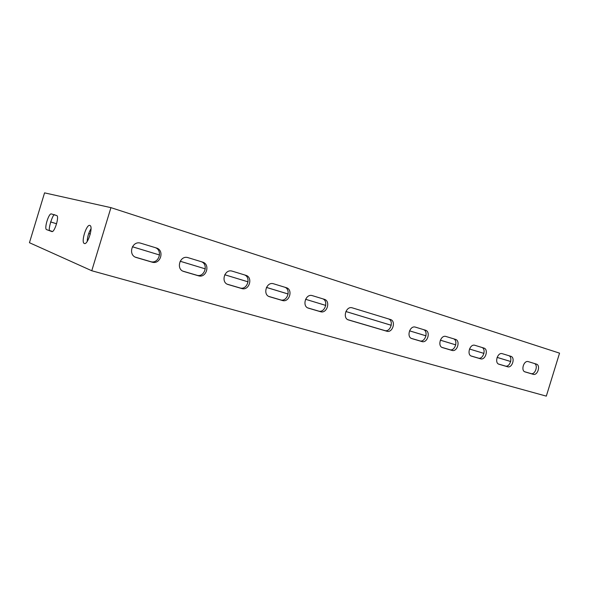 <?xml version="1.0" encoding="UTF-8"?>
<svg xmlns="http://www.w3.org/2000/svg" width="589" height="589" viewBox="0 0 589 589"><rect width="100%" height="100%" fill="white"/><g stroke="black" fill="none" stroke-linecap="round" stroke-linejoin="round"><path stroke-width="0.88" d="M56.838 215.603L54.939 215.037C53.26 211.65 46.943 232.213 50.168 230.682L52.399 231.499M91.03 228.701C88.674 232.64 87.4 236.888 87.201 241.438M508.594 355.609C513.277 356.89 509.956 367.602 505.355 366.049L498.537 364.046M453.302 338.712C458.5 340.14 455.01 351.434 449.9 349.726L441.986 347.4M135.455 257.179L150.6 261.634C158.971 264.284 163.337 249.898 154.878 247.52M182.965 271.161L196.844 275.247C204.67 277.736 208.896 263.828 200.996 261.612M227.332 284.222L240.076 287.969C247.395 290.318 251.503 276.859 244.104 274.783M347.9 319.709L384.75 330.554C390.507 332.446 394.196 320.482 388.35 318.863M307.782 307.9L318.59 311.08C325.032 313.179 328.92 300.523 322.382 298.704M268.842 296.436L280.57 299.889C287.432 302.105 291.43 289.066 284.48 287.123M423.329 329.553C428.821 331.07 425.243 342.673 419.832 340.876L411.291 338.366M481.684 347.385C486.617 348.74 483.208 359.732 478.364 358.105L471.016 355.947M534.149 363.413C538.596 364.628 535.357 375.075 530.984 373.595L524.644 371.725M91.766 270.749L546.312 396.132L559.55 353.15L110.931 207.645L44.558 192.868L29.45 242.712L91.766 270.749L110.931 207.645M510.788 356.279C515.544 357.464 512.246 368.331 507.6 366.77L499.067 364.26C494.215 363.126 497.506 352.104 502.233 353.665L510.788 356.279M455.43 339.36C460.716 340.692 457.248 352.148 452.08 350.433L442.582 347.643C437.185 346.361 440.631 334.736 445.895 336.452L455.43 339.36M140.8 243.22L140.506 243.132C131.833 240.503 127.644 255.368 136.442 257.555L152.117 262.164C160.591 264.836 164.898 250.215 156.299 247.954L140.8 243.22M188.105 257.673L187.847 257.599C179.755 255.118 175.669 269.49 183.886 271.514L198.5 275.814C206.415 278.332 210.597 264.196 202.564 262.09L188.105 257.673M232.272 271.168L232.051 271.109C224.483 268.761 220.492 282.661 228.193 284.553L241.851 288.573C249.25 290.937 253.322 277.257 245.79 275.299L232.272 271.168M348.607 319.989L386.84 331.239C392.657 333.146 396.316 320.998 390.374 319.481L352.17 307.811C345.949 305.824 342.253 318.458 348.607 319.989L348.349 319.901M308.533 308.194L320.549 311.728C327.064 313.841 330.915 300.994 324.274 299.286L312.199 295.597C305.544 293.491 301.745 306.545 308.533 308.194L308.231 308.091M269.652 296.753L282.448 300.515C289.383 302.753 293.344 289.501 286.276 287.675L273.414 283.743C266.316 281.527 262.429 294.993 269.652 296.753L269.283 296.628M425.413 330.186C430.993 331.6 427.437 343.38 421.974 341.576L411.925 338.616C406.226 337.261 409.753 325.305 415.326 327.109L425.413 330.186M483.849 348.047C488.855 349.299 485.476 360.461 480.58 358.819L471.583 356.176C466.466 354.968 469.838 343.652 474.822 345.287L483.849 348.047M536.365 364.098C540.886 365.209 537.661 375.811 533.251 374.324L525.152 371.939C520.536 370.864 523.754 360.122 528.245 361.617L536.365 364.098M510.7 361.506L497.101 357.383M483.959 353.4L469.485 349.005L483.959 353.415M440.329 340.184L455.761 344.867L440.336 340.162M425.994 335.811L409.532 330.819M391.265 325.275L345.876 311.507M325.769 305.404L305.573 299.278L325.769 305.426M288.154 293.992L266.456 287.41M248.079 281.837L224.74 274.754L248.079 281.859M180.146 261.251L205.318 268.886L180.16 261.229M132.385 246.762L159.582 255.008L132.4 246.739M90.301 233.966L88.725 233.487L90.294 233.995M56.596 223.746L50.536 221.906M51.81 231.543C54.438 232.979 59.57 216.332 56.743 215.552L51.383 213.94C48.799 212.784 43.888 228.9 46.597 229.629L51.891 231.565M84.36 243.493C87.702 245.26 93.518 226.551 89.955 225.484C86.605 223.525 80.7 242.396 84.323 243.478L84.36 243.493M50.529 221.928L56.596 223.768M266.449 287.432L288.146 294.014M345.861 311.522L391.258 325.297M409.517 330.834L425.994 335.833M497.094 357.405L510.692 361.528M384.691 330.532L386.782 331.217M318.509 311.058L320.475 311.706M280.489 299.867L282.359 300.493M239.981 287.94L241.755 288.544M227.752 284.406L228.193 284.553M196.733 275.218L198.39 275.785M183.348 271.33L183.886 271.514M150.467 261.597L151.984 262.127M135.764 257.312L136.442 257.555M419.78 340.862L421.923 341.561M449.849 349.711L452.035 350.418M478.32 358.09L480.536 358.811M505.318 366.041L507.563 366.763M530.954 373.581L533.222 374.309M54.939 215.037L51.383 213.94M384.75 330.554L386.84 331.239M318.59 311.08L320.549 311.728M280.57 299.889L282.448 300.515M240.076 287.969L241.851 288.573M196.844 275.247L198.5 275.814M150.6 261.634L152.117 262.164M419.832 340.876L421.974 341.576M449.9 349.726L452.08 350.433M478.364 358.105L480.58 358.819M505.355 366.049L507.6 366.77M530.984 373.595L533.251 374.324"/></g></svg>
